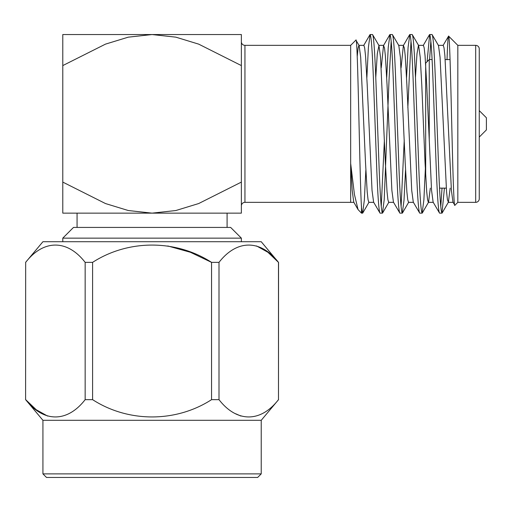 <?xml version="1.0" encoding="UTF-8"?>
<svg xmlns="http://www.w3.org/2000/svg" width="512" height="512" viewBox="0 0 512 512"><rect width="100%" height="100%" fill="white"/><g stroke="black" fill="none" stroke-linecap="round" stroke-linejoin="round"><path stroke-width="0.77" d="M479.258 137.056L479.258 59.552L479.258 188.134L479.258 137.056L486.4 129.914L486.4 117.773L479.258 110.624M62.784 182.099L62.784 213.139L152.077 213.139L128.282 210.522L105.491 203.552L62.784 182.099L62.784 65.581L105.491 44.128L128.282 37.165L152.077 34.547L175.834 37.152L198.682 44.134L241.37 65.581L241.37 182.099L198.682 203.546L175.834 210.534L152.077 213.139L241.37 213.139L241.37 182.099L241.37 205.914A3.571 3.571 0 0 1 244.947 202.342L350.669 202.342L350.669 163.405L354.426 194.406L358.048 209.568L361.466 213.139L362.605 213.139C362.259 213.184 361.882 211.2 361.466 207.181L361.466 213.139M62.784 65.581L62.784 34.547L241.37 34.547L241.37 65.581L241.37 41.773A3.571 3.571 0 0 0 244.947 45.344L350.669 45.344L350.669 163.405L352.198 190.515L353.766 202.17L358.048 209.568M425.677 64.346L425.677 63.123L429.248 59.552L429.248 107.053M429.248 140.627L429.248 59.552L432.096 59.552M445.197 59.552L450.067 59.552M439.526 188.134L446.272 188.134M475.686 202.342A3.571 3.571 0 0 0 479.258 198.771L479.258 48.915A3.571 3.571 0 0 0 475.686 45.344L457.824 45.344L457.824 202.342L475.686 202.342L475.686 45.344M439.571 213.139L441.978 213.139C440.877 211.93 439.776 197.05 438.669 168.493L435.366 79.194C434.259 50.637 433.158 35.75 432.058 34.547L429.645 34.547C430.752 35.75 431.853 50.637 432.954 79.194L436.262 168.493C437.363 197.05 438.464 211.93 439.571 213.139L433.139 202.17L431.565 190.413L426.72 84.595L425.062 55.866L424.192 47.93L423.411 45.35L418.451 45.35L416.986 53.754L415.456 77.549M450.157 188.134L448.403 202.17L447.43 199.75L446.56 191.821L440.064 57.267L438.483 45.517L432.058 34.547M380.038 213.139L382.445 213.139C381.344 211.93 380.243 197.05 379.142 168.493L375.834 79.194C374.733 50.637 373.626 35.75 372.525 34.547L370.118 34.547C371.219 35.75 372.32 50.637 373.427 79.194L376.73 168.493C377.837 197.05 378.938 211.93 380.038 213.139L373.613 202.17L372.032 190.413L367.187 84.595L365.536 55.866L364.666 47.93L363.878 45.35L358.918 45.35L358.112 48.064L357.222 56.403M393.645 202.336L388.685 202.336L387.904 199.75L387.034 191.821L385.376 163.091L380.531 57.267L378.95 45.517L372.525 34.547M399.885 213.139L402.291 213.139C401.19 211.93 400.083 197.05 398.982 168.493L395.674 79.194C394.573 50.637 393.472 35.75 392.371 34.547L389.958 34.547C391.066 35.75 392.166 50.637 393.267 79.194L396.576 168.493C397.677 197.05 398.778 211.93 399.885 213.139L393.453 202.17L391.878 190.413L387.034 84.595L385.376 55.866L384.506 47.93L383.533 45.517L381.242 67.834M408.525 202.336L407.744 199.75L406.874 191.821L405.222 163.091L400.378 57.267L398.797 45.517L392.371 34.547M419.725 213.139L422.138 213.139C421.03 211.93 419.93 197.05 418.829 168.493L415.52 79.194C414.419 50.637 413.312 35.75 412.211 34.547L409.805 34.547C410.906 35.75 412.006 50.637 413.114 79.194L416.416 168.493C417.523 197.05 418.624 211.93 419.725 213.139L413.299 202.17L411.718 190.413L406.874 84.595L405.222 55.866L404.352 47.93L403.379 45.517L401.088 67.834M418.637 45.517L412.211 34.547M373.805 202.336L368.838 202.336L368.058 199.75L367.187 191.821L365.536 163.091L360.685 57.267L359.11 45.517L355.898 40.115C357.824 33.485 359.635 177.818 361.466 207.181L361.466 205.83M370.118 34.547L368.403 47.373L366.874 77.549M365.85 170.138L364.32 200.314L362.605 213.139M389.958 34.547L388.243 47.373L386.714 77.549M384.403 139.962L381.242 206.522M391.168 41.158L389.062 79.194L384.205 199.782L382.445 213.139M409.805 34.547L408.09 47.373L406.56 77.549M404.243 139.962L401.088 206.522M411.008 41.158L407.846 107.725M405.536 170.138L404.006 200.314L402.291 213.139M429.645 34.547L427.085 61.715M430.854 41.158L429.606 59.552M425.677 162.086L423.891 199.782L422.138 213.139M457.824 45.344L448.589 36.109C450.605 31.866 452.704 211.667 454.88 205.286L452.986 202.17L451.405 190.413L444.909 55.866L444.038 47.93L443.251 45.35L438.291 45.35M457.824 202.342L454.88 205.286M350.669 45.344L355.898 40.115M62.784 238.144L73.498 227.424L230.656 227.424L241.37 238.144L62.784 238.144L62.784 241.715M261.229 473.882L257.658 477.453L46.496 477.453L42.925 473.882L261.229 473.882L261.229 420.307L42.925 420.307L25.6 399.654L25.67 262.362L25.6 399.654M25.6 262.362L42.925 241.715L261.229 241.715L278.483 262.362C260.717 239.392 236.909 239.245 219.002 262.362L219.002 399.654L211.552 399.654L211.552 262.362L219.002 262.362M256.563 245.952L267.891 252.262L278.483 262.362L278.483 399.654L278.554 262.362M167.776 245.965L190.394 252.269L211.552 262.362C176.032 239.392 128.41 239.245 92.602 262.362L92.602 399.654L85.152 399.654L85.152 262.362L92.602 262.362M42.925 473.882L42.925 420.307M47.59 416.064L36.262 409.754L25.67 399.654C43.437 422.624 67.245 422.771 85.152 399.654M240.922 416.064L235.693 413.773M261.229 420.307L278.554 399.654M227.085 227.424L227.085 213.139M77.069 227.424L77.069 213.139M219.002 399.654C236.768 422.624 260.576 422.771 278.483 399.654M92.602 399.654C128.122 422.624 175.744 422.771 211.552 399.654M85.152 262.362C67.386 239.392 43.578 239.245 25.67 262.362M447.034 59.744C447.571 43.821 448.096 35.942 448.589 36.109L443.066 45.517M442.022 188.134L440.774 206.522M444.429 188.134L441.978 213.139M457.824 59.552L457.83 45.773M430.317 188.134L428.563 202.17L422.304 212.992M433.331 202.336L428.371 202.336L427.59 199.75L426.72 191.821L425.062 163.091L421.76 84.595L420.218 57.267L418.643 45.517M378.95 45.517L377.299 53.754L375.77 77.549M425.677 63.123L425.677 176.051M244.947 45.344L244.947 202.342M241.37 238.144L241.37 241.715M453.178 202.336L448.218 202.336M413.491 202.336L408.531 202.336M403.565 45.35L398.605 45.35M383.725 45.35L378.765 45.35M353.958 202.336L350.669 202.336M423.219 45.517L429.478 34.694M403.379 45.517L409.638 34.694M383.533 45.517L389.792 34.694M363.686 45.517L369.952 34.694M442.144 212.992L448.403 202.17M408.717 202.17L402.458 212.992M388.87 202.17L382.611 212.992M369.03 202.17L362.771 212.992"/></g></svg>
